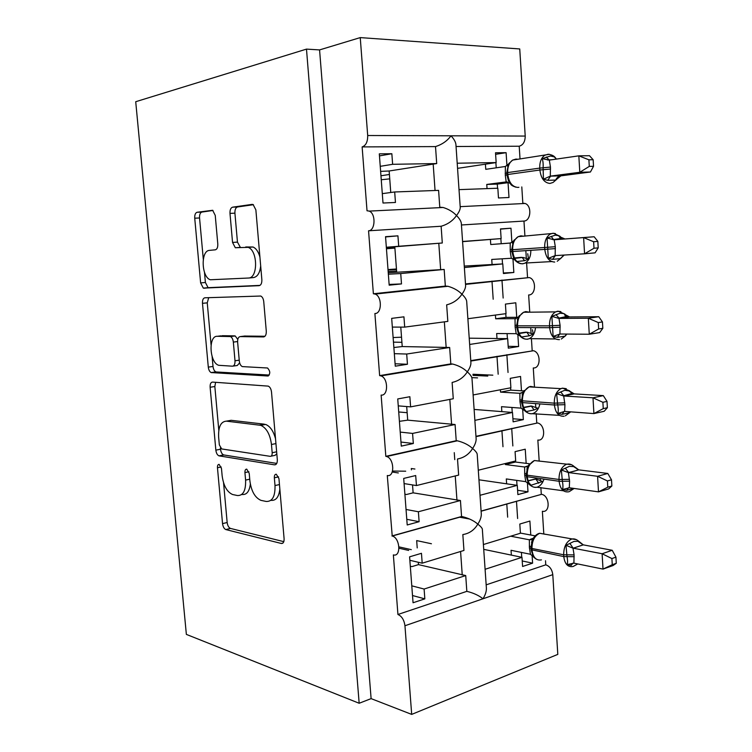 <?xml version="1.0" encoding="UTF-8"?>
<svg xmlns="http://www.w3.org/2000/svg" width="752" height="752" viewBox="0 0 752 752"><rect width="100%" height="100%" fill="white"/><g stroke="black" fill="none" stroke-linecap="round" stroke-linejoin="round"><path stroke-width="1.13" d="M219.123 464.379C217.93 464.398 217.375 465.516 217.46 467.735L222.545 523.627C222.996 526.795 224.096 528.778 225.844 529.568L281.286 543.461C283.25 543.63 284.19 542.032 284.096 538.667L278.945 478.601L276.294 474.23C274.922 474.23 274.264 475.414 274.339 477.793L275.006 485.557C275.288 496.386 272.356 501.687 266.208 501.462L260.906 500.343C254.966 497.664 251.3 491.188 249.89 480.895L249.222 473.356L246.731 469.135C245.453 469.145 244.851 470.301 244.926 472.594L245.594 480.096C245.913 490.567 243.206 495.718 237.472 495.54L232.547 494.506C226.982 491.968 223.504 485.717 222.141 475.743L221.473 468.449L219.123 464.379M215.241 215.401L212.647 210.287L197.071 212.28C195.379 212.863 194.599 214.837 194.73 218.202L200.624 282.912L203.313 288.119L259.073 285.666C261.029 285.224 261.959 283.213 261.856 279.641L255.868 209.864L253.114 204.535L252.07 204.384L232.594 207.176C230.732 207.806 229.868 209.874 229.99 213.389L232.547 242.435L235.31 247.737L248.113 247.352C257.898 250.482 258.115 278.39 248.423 278.033L210.306 279.763C201.348 277.065 200.568 250.501 209.498 250.369L215.316 249.824C217.093 249.316 217.911 247.352 217.789 243.911L215.241 215.401M359.165 703.261L306.487 49.115L135.717 101.717L186.364 634.397L359.165 703.261L371.112 698.627L411.692 714.4L404.952 625.749C404.125 619.93 401.784 616.179 397.93 614.487L393.362 554.901C401.305 557.251 400.149 537.83 392.224 536.026L387.289 475.537C394.941 477.238 394.292 458.504 386.613 456.511L385.823 456.332L381.132 395.082C388.493 396.154 388.323 378.021 380.916 375.878L379.638 375.615L374.891 313.509C381.988 313.979 382.223 296.373 375.116 294.079L373.377 293.759L368.555 230.798C375.408 230.676 376 213.521 369.204 211.105L367.023 210.767L362.135 146.913C365.914 145.587 367.766 141.79 367.69 135.51L360.246 37.6L519.735 48.946L525.216 136.065L451.003 135.802C447.29 140.887 442.12 144.487 435.511 146.593L362.135 146.913M212.496 382.091C210.795 382.298 209.996 384.009 210.128 387.252L215.852 450.138C216.266 453.174 217.3 455.073 218.964 455.844L274.508 464.839C276.473 464.821 277.413 463.1 277.319 459.679L271.51 392.018C271.105 388.934 270.024 386.97 268.248 386.124L212.496 382.091M208.295 367.117L202.485 303.329C202.354 300.029 203.143 298.187 204.845 297.792L260.747 296.034C262.382 296.861 263.388 298.723 263.745 301.646L266.283 331.143C266.377 334.678 265.447 336.605 263.491 336.924L240.226 336.605C238.375 336.915 237.51 338.776 237.632 342.179L239.296 360.96C239.672 363.921 240.687 365.801 242.341 366.6L267.552 368.001C270.382 371.234 270.476 373.904 267.834 376L211.19 372.569C209.639 371.817 208.671 370.003 208.295 367.117L213.013 366.45L212.12 356.561M379.469 155.899L391.848 153.728L379.309 153.85L383.003 203.021L395.458 202.476L394.687 191.967L438.595 190.378L439.779 207.232L443.144 207.486L369.204 211.105M391.848 153.728L392.629 164.303L436.705 163.569L435.511 146.593M382.307 193.649L394.687 191.967M390.758 192.503L389.16 170.986L380.634 171.381M389.16 170.986L436.705 163.569M380.249 166.333L392.629 164.303M367.69 135.51L451.003 135.802C453.954 138.979 455.59 141.855 455.909 144.412L460.243 207.496C460.243 209.573 459.002 212.252 456.511 215.533C453.08 211.857 448.624 209.178 443.144 207.486M409.859 560.287L422.192 563.182L421.458 553.303L409.596 556.837L413.055 602.756L424.833 598.855L424.109 589.042L465.723 575.562L466.832 591.345C473.45 592.952 478.836 595.434 482.981 598.78C485.341 594.982 486.488 591.457 486.394 588.205L482.333 529.098C482.126 528.017 480.622 526.362 477.821 524.116C480.218 520.412 481.374 517.047 481.299 514.02L477.191 454.152C476.956 452.789 475.433 450.899 472.604 448.483C475.01 444.883 476.195 441.678 476.138 438.877L471.974 378.228C471.72 376.573 470.169 374.449 467.312 371.855C469.746 368.348 470.949 365.322 470.912 362.755L466.682 301.308C466.419 299.362 464.839 296.993 461.944 294.211C464.407 290.817 465.629 287.96 465.61 285.638L461.333 223.382C461.042 221.126 459.434 218.512 456.511 215.533C452.836 220.797 447.703 224.369 441.123 226.249L368.555 230.798M524.915 236.128L523.965 221.06L461.446 224.98M523.965 221.06C531.044 220.891 532.049 205.587 525.075 203.472L522.828 203.19L521.794 186.928M520.027 158.973L519.218 146.226L456.05 146.499M519.218 146.226C523.157 145.042 525.15 141.658 525.216 136.065M385.56 236.955L397.93 235.837L385.541 236.673L389.179 285.177L401.493 283.918L400.731 273.559L444.169 269.451L445.334 286.089L373.377 293.759M397.93 235.837L398.71 246.271L442.298 242.999L441.123 226.249M444.169 269.451L388.248 272.75M388.361 274.198L400.731 273.559M396.68 272.036L394.8 246.778L386.34 247.417M394.8 246.778L442.298 242.999M386.331 247.258L398.71 246.271M529.746 312.193L528.647 294.963C535.979 295.263 536.618 279.518 529.323 277.573L465.488 283.936M392.328 327.092L404.698 327.12L403.937 316.827L391.679 318.369L395.27 366.196L407.452 364.259L406.691 354.032L449.658 347.49L450.815 363.902L379.638 375.615M404.698 327.12L447.825 321.386L446.66 304.851C453.212 303.206 458.306 299.653 461.944 294.211C458.363 290.563 453.7 287.922 447.957 286.286L445.334 286.089M449.658 347.49L402.226 346.559L393.869 347.518M394.33 353.675L406.691 354.032M534.503 387.177L533.281 367.963C540.876 368.734 541.092 352.491 533.488 350.733L470.761 360.622M398.25 405.864L410.611 406.87L409.859 396.718L397.733 398.945L401.277 446.124L413.327 443.511L412.575 433.425L455.082 424.513L456.22 440.71L385.823 456.332M410.611 406.87L453.268 398.748L452.121 382.43C458.645 381.001 463.702 377.476 467.312 371.855C463.57 368.245 458.701 365.641 452.685 364.043L450.815 363.902M455.082 424.513L407.706 420.152L399.415 421.336M400.224 432.09L412.575 433.425M539.184 461.108L537.849 440.061C545.726 441.33 545.482 424.513 537.577 422.972L475.96 436.329M404.097 483.583L416.439 485.557L415.696 475.537L403.702 478.422L407.208 524.971L419.118 521.7L418.385 511.755L460.44 500.522L461.559 516.511L391.914 535.95M416.439 485.557L458.645 475.095L457.507 458.993C464.003 457.771 469.032 454.274 472.604 448.483C468.712 444.921 463.627 442.364 457.357 440.794L456.22 440.71M460.44 500.522L413.121 492.833L406.484 494.506L404.896 494.243M406.042 509.471L418.385 511.755M411.41 469.859L411.306 468.515L414.916 469.032M543.809 534.023L542.371 511.275C550.539 513.071 549.768 495.634 541.609 494.318L481.101 511.059M457.197 163.222L496.16 162.573L495.512 152.769L506.105 152.675L506.942 165.722M459.011 189.636L497.833 188.226L498.473 197.964L509.001 197.503L508.042 182.698M462.574 241.486L501.133 238.591L500.494 228.918L510.984 228.204L511.896 242.454M503.379 272.976L513.842 272.478L512.949 258.669M513.842 272.478L503.417 273.54L502.787 263.914L464.369 267.543M527.528 277.309L526.616 262.965M526.334 258.453L525.836 250.651M502.787 263.914L464.266 266.076M396.492 269.517L388.041 269.996M388.154 271.5L396.605 271.03M467.885 318.726L506.04 313.65L505.419 304.099L515.797 302.793L516.727 317.306M508.183 346.315L518.617 346.512L517.827 334.217M518.617 346.512L508.305 348.157L507.675 338.663L469.652 344.454M532.172 350.526L531.42 338.673M531.091 333.446L530.724 327.665M507.675 338.663L469.22 338.184M393.465 342.151L401.916 342.292M473.121 394.96L510.89 387.769L510.279 378.331L520.553 376.451L521.474 390.786M512.92 418.742L523.336 419.625L522.64 408.806M523.336 419.625L513.127 421.844L512.507 412.463L474.869 420.359M536.759 422.84L536.167 413.525M535.791 407.49L535.546 403.683M512.507 412.463L474.117 409.426M398.71 411.964L407.152 412.698M478.291 470.226L515.684 460.957L515.073 451.642L525.244 449.198L526.156 463.354M517.602 490.285L527.998 491.836L527.396 482.464M526.391 466.86L526.353 466.362M527.998 491.836L517.884 494.619L517.282 485.35L480.011 495.295M541.29 494.261L540.867 487.54M540.425 480.622L540.303 478.723M517.282 485.35L478.949 479.804M466.832 591.345L397.93 614.487M422.192 563.182L463.956 550.455L462.837 534.559C469.304 533.553 474.296 530.075 477.821 524.116C473.769 520.619 468.487 518.1 461.991 516.549L461.559 516.511M465.723 575.562L418.46 564.62L411.889 566.623L410.31 566.237M411.776 585.827L424.109 589.042M417.219 547.917L416.674 540.594L431.432 543.752M411.692 714.4L557.805 654.381L552.786 574.65C552.062 569.443 549.721 566.162 545.764 564.827L486.168 584.849M483.395 544.533L520.412 533.243L519.811 524.041L529.887 521.051L530.79 535.029M522.226 560.964L532.604 563.163L532.087 555.192M531.091 539.786L531.044 538.977M532.604 563.163L522.593 566.482L521.991 557.335L485.096 569.283M545.764 564.827L545.51 560.729M521.991 557.335L483.724 549.345M398.955 546.873L411.306 549.646M491.987 281.107L493.19 299.24M496.978 356.316L498.172 374.223M501.913 430.567L502.985 446.726M506.792 503.896L507.666 517.16M306.487 49.115L319.572 49.914L360.246 37.6M319.572 49.914L371.112 698.627M380.963 175.771L389.423 174.473M496.16 162.573L457.554 168.354M386.359 247.568L394.809 246.891M394.828 247.07L386.368 247.737M501.133 238.591L462.583 241.655M424.316 288.326L424.354 288.806M469.727 519.059L459.284 517.15M501.969 280.045L503.154 298.046M506.867 354.69L508.032 372.466M511.708 428.396L512.855 445.945M516.483 501.189L517.62 518.523M418.46 564.62L418.291 562.27M413.121 492.833L412.528 484.927M407.706 420.152L406.691 406.55M402.226 346.559L400.778 327.111M487.785 376.075L473.074 375.38L472.999 374.252L492.833 375.173M500.512 229.134L510.984 228.204M495.615 154.329L506.105 152.675M398.992 548.236L408.665 550.417M412.51 595.528L424.833 598.855M392.224 472.03L398.325 472.942M406.776 519.303L419.118 521.7M400.976 442.054L413.327 443.511M395.091 363.771L407.452 364.259M389.122 284.435L401.493 283.918M241.589 494.609L242.163 494.478C246.665 494.948 249.391 491.488 250.341 484.1M270.833 500.381L270.964 500.343C275.946 500.841 278.898 497.091 279.847 489.091M223.56 482.803L227.16 522.508C227.612 525.676 228.711 527.65 230.469 528.43L283.814 541.656M220.402 447.995L220.515 449.235C220.928 452.253 221.972 454.152 223.635 454.922L276.764 463.42M215.598 382.307L214.837 386.519L218.804 430.313M219.34 444.902L221.699 448.944L270.231 456.342C271.594 456.314 272.243 455.11 272.177 452.723L271.463 444.488C270.109 434.393 266.556 428.01 260.812 425.331L226.408 421.148C220.825 421.543 218.23 426.873 218.635 437.166L219.34 444.902M271.087 456.173L275.044 455.355L276.811 453.823M275.523 438.764C273.465 431.056 270.165 426.29 265.625 424.448L259.553 425.049M228.307 420.81L231.137 420.312L264.356 424.166M211.058 344.867L207.251 302.849L202.485 303.329M208.699 297.66L207.251 302.849M264.986 336.257L244.607 336.05M269.291 375.051L216.369 371.977L211.641 372.663M217.384 336.285C208.107 335.477 209.413 362.774 218.729 365.303L232.462 366.186C234.267 365.942 235.113 364.137 235 360.772L233.346 342.085C232.97 339.19 231.992 337.347 230.403 336.567L217.384 336.285L221.05 335.834M233.073 366.102L237.256 365.5L239.644 362.859M237.782 339.453L235.216 335.975L229.811 336.454M222.16 335.702L234.624 335.862M213.013 366.45C213.389 369.326 214.358 371.14 215.918 371.883L216.369 371.977M248.724 278.005L253.339 277.601C257.4 276.943 259.854 273.061 260.681 265.954M259.919 257.081C258.462 251.798 256.178 248.442 253.057 247.013L245.716 246.976M253.433 204.704L237.529 206.969C235.667 207.59 234.803 209.658 234.915 213.164L237.453 242.116L240.424 247.474M204.478 272.271L205.399 282.489L208.097 287.678L259.966 285.393M213.004 210.475L201.912 212.064C200.201 212.647 199.421 214.611 199.553 217.967L203.294 259.233M572.845 563.126L571.285 565.325L567.168 564.602C567.741 562.703 567.694 560.043 567.027 556.621L565.983 545.322L573.936 541.44L578.749 541.233M611.902 558.557L612.26 564.714L616.283 563.286L615.935 557.147L611.902 558.557L602.117 553.745L572.986 548.152L574.086 554.891L573.898 563.154L603.01 569.104L602.117 553.745L612.213 550.285L583.289 544.862L573.193 548.199M616.283 563.286L613.096 565.523L603.01 569.104L612.26 564.714M577.771 563.944L573.174 566.472C567.91 567.422 564.78 564.122 563.774 556.583L563.671 554.788C563.718 546.883 566.322 541.666 571.492 539.128L571.661 539.09C573.926 538.479 576.276 539.193 578.702 541.214L583.289 544.862M511.36 555.117L511.04 550.295L530.48 554.271L529.417 547.785L529.342 539.786L533.318 538.178M510.702 536.204L529.342 539.786M520.403 533.083L535.198 535.856M521.409 552.41L521.728 557.279M533.13 556.179L534.475 557.805M534.089 537.125L532.115 540.669L530.997 547.964L531.955 548.471L532.068 550.22C533.074 557.561 536.204 560.776 541.449 559.883M533.365 539.109L529.54 539.814M530.48 554.271L534.569 557.852M572.986 548.152L565.983 545.322M573.898 563.154L567.168 564.602M612.213 550.285L615.935 557.147M574.039 488.433L566.698 490.323L562.552 489.533C563.116 487.465 563.06 484.702 562.383 481.252L561.349 470L569.358 466.353L574.255 466.625M607.428 480.951L607.785 487.193L611.855 486.018L611.498 479.795L607.428 480.951L597.586 476.289L568.371 472.566L569.593 481.177L569.302 487.775L598.498 491.864L597.586 476.289L607.795 473.459L578.786 469.868L568.587 472.604M611.855 486.018L608.678 488.903L598.498 491.864L607.785 487.193M568.738 491.808C563.37 492.541 560.165 489.035 559.121 481.28L559.009 479.466C558.999 471.983 561.406 466.945 566.237 464.369L567.271 464.144C569.565 463.702 571.858 464.492 574.143 466.503L578.786 469.868M535.612 478.958L528.017 480.725M506.632 483.809L506.303 478.93L525.78 481.665L524.717 475.142L524.633 467.001L528.092 465.855M505.278 463.542L505.353 464.548L524.633 467.001M505.353 464.548L515.487 462.029L529.605 463.777M516.69 480.387L517.009 485.313M515.421 461.023L515.487 462.029M528.308 483.019L529.84 484.955C532.604 487.164 535.151 487.869 537.492 487.061C540.425 485.858 542.587 483.245 543.959 479.221M528.788 482.69L531.091 485.237L542.559 481.459L536.007 478.986M529.229 464.247L527.5 467.293L526.268 474.822L527.227 475.189L527.34 476.965C528.383 484.504 531.579 487.926 536.937 487.23L563.408 490.783M528.656 465.883L524.83 467.02M525.78 481.665L529.878 484.871M568.371 472.566L561.349 470M569.302 487.775L562.552 489.533M607.795 473.459L611.498 479.795M405.704 471.203L392.544 471.043M570.213 411.814L569.753 412.651L562.045 414.343L557.862 413.478C558.426 411.241 558.369 408.383 557.693 404.896L556.649 393.691L564.733 390.288L569.706 391.031M602.888 402.292L603.254 408.618L607.372 407.706L607.005 401.399L602.888 402.292L592.99 397.799L563.699 395.994L564.931 404.67L564.639 411.4L593.911 413.581L592.99 397.799L603.311 395.618L574.218 393.898L563.915 396.013M607.372 407.706L604.213 411.269L593.911 413.581L603.254 408.618M569.913 391.247L574.218 393.898M530.959 406.005L523.486 407.377M501.838 411.617L501.509 406.682L521.023 408.139L519.952 401.577L519.867 393.305L522.17 392.694M500.39 389.771L500.541 392.121L519.867 393.305M471.852 377.607L477.567 377.889M500.541 392.121L510.787 390.147L523.9 390.927M511.915 407.452L512.244 412.444M510.627 387.816L510.787 390.147M564.122 416.223C558.698 416.627 555.455 412.886 554.403 404.999L521.597 402.536L523.439 408.938L525.14 411.175C528.308 413.656 531.081 414.371 533.469 413.318C536.693 411.776 538.836 408.665 539.88 403.984M524.341 409.285L526.362 411.579L534.052 409.953L537.934 408.261L531.683 406.08M524.332 390.42L522.132 394.875M523.881 391.736L520.064 393.315M521.023 408.139L525.122 410.959M563.699 395.994L556.649 393.691M564.639 411.4L557.862 413.478M603.311 395.618L607.005 401.399M566.801 334.114L565.119 336.135L557.326 337.357L553.124 336.426L551.883 316.376L560.043 313.217L563.756 313.575L565.09 314.411M598.291 322.561L598.658 328.972L602.822 328.323L602.455 321.941L598.291 322.561L588.337 318.237L558.971 318.406L560.09 325.278L559.92 334.02L589.277 334.236L588.337 318.237L598.761 316.724L569.602 316.93L559.187 318.416M602.822 328.323L599.673 332.591L589.277 334.236L598.658 328.972M565.372 314.731L569.602 316.93M526.24 332.14L518.955 333.127M496.987 338.532L496.658 333.521L516.201 333.681L515.129 327.073L515.035 318.669L516.333 318.434M495.427 315.06L495.681 318.782L515.035 318.669M495.681 318.782L506.021 317.382L517.931 317.297M507.083 333.606L507.412 338.654M505.776 313.687L506.021 317.382M559.441 339.641C553.961 339.707 550.69 335.73 549.627 327.703L516.756 327.543L518.513 333.907L520.393 336.482C523.26 339.096 526.25 339.819 529.37 338.644C532.886 336.699 534.935 333.042 535.509 327.675M519.914 335.007L521.568 336.981L529.333 335.796L533.243 334.132L532.463 329.752M519.378 315.605L518.1 317.729L516.633 325.729L517.583 325.823L517.705 327.637C518.767 335.439 522.038 339.302 527.5 339.237L529.37 338.644L555.521 338.964M527.312 332.224L533.243 334.132M519.049 316.63L515.233 318.66M516.201 333.681L520.299 336.097M558.971 318.406L551.883 316.376M559.92 334.02L553.124 336.426M598.761 316.724L602.455 321.941M401.53 337.197L393.117 337.545M564.103 255.135L560.428 258.613L552.551 259.365L548.311 258.35L547.061 238.027L555.286 235.132L559.046 235.752L560.4 236.767M593.629 241.74L594.005 248.245L598.207 247.869L597.84 241.392L593.629 241.74L583.618 237.594L554.177 239.785L555.305 246.703L555.145 255.605L584.567 253.809L583.618 237.594L594.155 236.758L554.393 239.775M598.207 247.869L595.086 252.841L584.567 253.809L594.005 248.245M560.776 237.19L564.912 238.948M521.465 257.334L514.415 257.955M492.081 264.516L491.742 259.449L511.322 258.265L510.241 251.619L510.194 243.075M490.417 239.446L490.755 244.522L510.147 243.075M490.755 244.522L510.721 242.99M502.186 258.82L502.524 263.933M500.86 238.61L501.199 243.704M554.703 262.053C549.167 261.781 545.858 257.56 544.786 249.391L511.839 251.572L513.541 257.927L515.59 260.841C518.711 263.726 521.916 264.46 525.197 263.04C528.985 260.624 530.865 256.385 530.818 250.322M516.868 261.48L524.558 260.69L528.496 259.064L527.725 253.725M514.368 239.803L513.315 241.495L511.727 249.739L512.676 249.683L512.789 251.525C513.87 259.459 517.169 263.557 522.687 263.82L525.197 263.04L551.63 261.574M522.894 257.419L528.496 259.064M514.152 240.555L510.345 243.056M511.322 258.265L515.421 260.277M554.177 239.785L547.061 238.027M555.145 255.605L548.311 258.35M594.155 236.758L597.84 241.392M394.903 248.104L386.443 248.762M396.454 268.99L388.013 269.573M589.286 166.399L593.535 166.305L593.159 159.744L588.901 159.809L589.286 166.399L579.801 172.283L590.423 172.011L560.907 175.846L555.672 180.066L547.719 180.32L543.442 179.23L543.094 167.781C543.348 164.096 543.038 161.05 542.173 158.644L550.473 156.002L554.271 156.905L555.634 158.08M550.511 176.109L579.801 172.283L578.833 155.843L549.317 160.11L550.455 167.076L550.295 176.147L561.124 175.808M588.901 159.809L578.833 155.843L589.483 155.711L593.159 159.744M487.042 188.611L486.76 184.447L497.298 184.099L508.803 182.604M507.205 181.909L506.19 181.909L505.297 175.197L505.391 166.483L485.764 169.332L485.416 164.18M486.76 184.447L506.19 181.909M497.298 184.099L497.561 188.235M495.888 162.611L496.226 167.809M556.546 179.474L553.021 182.482L549.909 183.441C544.307 182.811 540.97 178.337 539.88 170.027L506.867 174.624L508.502 180.959L510.73 184.249C511.219 185.227 512.939 186.205 515.881 187.201M509.32 162.987L508.484 164.274L506.754 172.772L507.694 172.565L507.816 174.426C508.907 182.501 512.244 186.834 517.818 187.427L518.899 187.295M509.189 163.494L505.391 166.483M506.387 181.881L510.476 183.479M549.317 160.11L542.173 158.644M550.295 176.147L543.442 179.23M590.423 172.011L593.535 166.305M389.743 178.863L381.255 179.756M221.182 466.973L217.46 467.735M278.569 476.862L274.339 477.793M248.903 471.748L244.926 472.594M552.786 574.65L404.952 625.749M462.245 575.017L460.581 551.489M456.953 500.165L455.242 475.941M451.595 424.335L449.828 399.397M446.162 347.509L444.347 321.847M440.653 269.667L438.792 243.281M435.051 190.5L433.18 164.049M249.739 479.203L245.594 480.096M279.453 484.561L275.006 485.557M282.996 543.01L281.286 543.461M230.516 528.44L225.891 529.577M227.16 522.508L222.545 523.627M275.805 464.567L274.508 464.839M223.87 454.979L219.199 455.9M220.515 449.235L215.852 450.138M214.837 386.519L210.128 387.252M276.642 451.811L272.177 452.723M275.937 443.595L271.463 444.488M231.137 420.312L226.408 421.148M263.999 336.858L263.491 336.924M245.067 335.994L240.226 336.605M268.37 375.915L267.834 376M239.221 360.18L235 360.772M237.594 341.549L233.346 342.085M237.453 242.116L232.547 242.435M234.915 213.164L229.99 213.389M237.529 206.969L232.594 207.176M208.755 287.79L203.971 288.232M205.399 282.489L200.624 282.912M199.553 217.967L194.73 218.202M201.912 212.064L197.071 212.28M545.491 534.334L539.739 533.271C534.587 535.725 531.993 540.791 531.955 548.471L563.671 554.788L574.086 554.891M532.463 539.278L533.243 538.366C535.161 535.443 537.332 533.741 539.739 533.271L576.615 539.72M574.19 556.696L563.774 556.583L531.109 549.712L533.121 556.16M531.119 547.71L531.109 549.712M533.215 538.46L529.399 539.748M530.959 546.61L529.305 546.055M531.015 548.311L529.417 547.785M583.242 544.899L577.527 541.036M573.156 548.189L569.95 543.499M540.284 461.239L534.418 460.534C529.596 463.035 527.199 467.913 527.227 475.189L559.009 479.466L569.48 479.353M527.876 466.099L534.418 460.534L571.511 464.698M569.593 481.177L559.121 481.28L526.381 476.589L528.299 483M526.4 474.625L526.381 476.589M528.477 465.573L527.566 466.259M527.453 466.325L524.689 466.983M528.073 480.904L535.8 479.024L538.705 483.188M526.231 473.779L524.605 473.384M526.315 475.518L524.717 475.142M578.739 469.897L572.996 466.193M568.7 472.585L565.344 468.205M566.698 490.323L568.54 487.775M454.753 459.641L454.264 452.648M534.907 387.195L530.508 386.406L529.041 386.876C524.558 389.395 522.358 394.095 522.433 400.985L522.546 402.771C523.608 410.442 526.842 414.089 532.247 413.703L559.441 415.358M564.931 404.67L554.403 404.999L554.29 403.157C554.224 396.069 556.442 391.228 560.936 388.634L562.402 388.154L566.275 388.671M564.818 402.828L554.29 403.157L521.484 400.75L521.597 402.536M521.615 400.609L522.828 392.995M521.521 393.052L519.923 393.287M523.608 407.706L531.344 406.127L534.052 409.953M521.446 400.026L519.839 399.801M521.55 401.803L519.952 401.577M574.171 393.916L572.441 393.663L568.409 390.382M564.028 395.994L560.672 391.933M562.045 414.343L564.197 411.41M529.361 312.193L525.742 311.591L523.618 312.259C519.482 314.787 517.47 319.309 517.583 325.823L549.515 325.842C549.402 319.139 551.423 314.486 555.578 311.892L557.711 311.206L560.889 311.619M564.771 314.938L566.143 317.523M560.202 327.158L549.627 327.703L549.515 325.842L560.09 325.278M516.774 325.644L516.756 327.543M515.9 318.566L515.092 318.66M519.134 333.55L526.832 332.29L529.333 335.796M516.615 325.334L515.017 325.278M516.727 327.139L515.129 327.073M569.546 316.94L567.074 316.507L563.756 313.575M559.3 318.397L555.944 314.656M565.119 336.135L566.557 334.067M557.326 337.357L559.798 334.029M523.665 236.231L520.91 235.818L518.156 236.673C514.349 239.183 512.516 243.526 512.676 249.683L544.674 247.493C544.523 241.157 546.366 236.692 550.182 234.107L552.946 233.242L555.371 233.552M558.548 235.555L561.086 239.249M555.418 248.602L544.786 249.391L544.674 247.493L555.305 246.703M511.868 249.72L511.839 251.572M514.641 258.406L522.245 257.485L524.558 260.69M515.571 259.948L516.558 261.16M511.717 249.702L510.129 249.805M511.839 251.525L510.241 251.619M564.855 238.948L561.735 238.328L559.046 235.752M554.506 239.766L553.566 239.597L551.15 236.354M560.428 258.613L563.934 255.069M552.551 259.365L555.352 255.586M517.837 159.302L516.013 159.067L512.667 160.082C509.179 162.573 507.515 166.728 507.694 172.565L539.757 168.11C539.588 162.103 541.261 157.826 544.758 155.269L548.123 154.245M548.8 154.273L549.721 154.433M550.567 169.003L539.88 170.027L539.757 168.11L550.455 167.076M506.904 172.81L506.867 174.624M506.246 181.909L506.848 181.871M506.773 173.082L505.175 173.355M506.895 174.934L505.297 175.197M556.386 159.095L554.271 156.905M549.28 160.12L546.29 157.008M555.672 180.066C556.781 177.604 558.586 176.184 561.067 175.808M547.719 180.32L550.624 176.109M525.075 203.472L460.186 206.65M529.323 277.573L465.526 284.397M533.488 350.733L470.79 361.063M537.577 422.972L475.988 436.658M541.609 494.318L481.111 511.21M461.991 516.549L392.224 536.026M457.357 440.794L386.613 456.511M452.685 364.043L380.916 375.878M447.957 286.286L375.116 294.079M230.469 528.43L225.844 529.568M223.635 454.922L218.964 455.844M265.625 424.448L260.812 425.331M235.216 335.975L230.403 336.567M215.918 371.883L211.19 372.569M253.057 247.013L248.113 247.352M240.217 247.408L235.31 247.737M208.097 287.678L203.313 288.119M534.512 557.843L536.326 559.159M532.125 540.66L531.532 542.465M583.214 544.843L573.287 548.161M574.161 488.452L569.283 491.629M527.5 467.293L526.861 469.145M568.192 472.538L568.437 472.491C573.391 471.56 576.511 470.658 577.809 469.784L577.921 469.662M523.223 391.961L529.041 386.876L560.936 388.634L562.825 388.229L569.508 390.796L571.36 392.497M570.185 412.256L565.344 415.818M563.145 395.909L572.432 393.343M518.485 316.865L523.618 312.259L555.578 311.892L558.313 311.3L564.818 314.073L567.083 316.423L558.022 318.293M565.711 335.636L561.321 339.03M518.1 317.729L517.348 319.638M513.682 240.781L518.156 236.673L553.735 233.355L560.043 236.325L561.735 238.328L552.833 239.672M561.161 258.049L557.223 261.254M513.315 241.495L512.516 243.413M508.813 163.71L512.667 160.082L549.073 154.367C552.128 154.968 554.168 156.021 555.202 157.525L556.424 159.086M508.484 164.284L507.628 166.192M547.569 160.007L552.288 159.687"/></g></svg>
